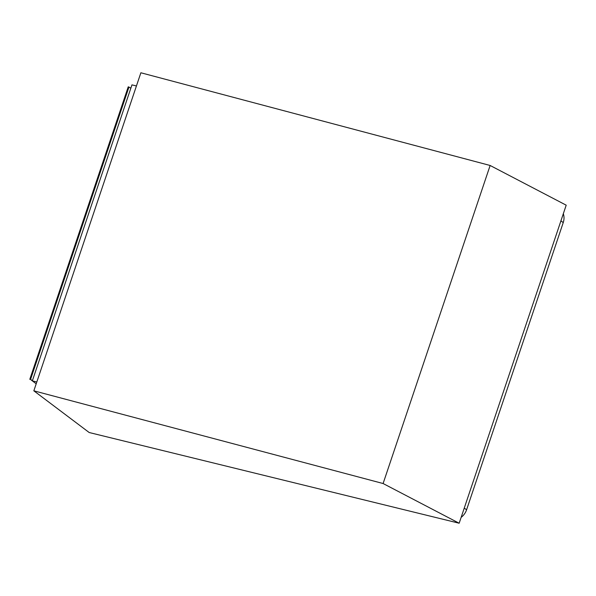 <?xml version="1.0" encoding="UTF-8"?>
<svg xmlns="http://www.w3.org/2000/svg" width="596" height="596" viewBox="0 0 596 596"><rect width="100%" height="100%" fill="white"/><g stroke="black" fill="none" stroke-linecap="round" stroke-linejoin="round"><path stroke-width="0.89" d="M136.432 85.966L131.962 84.87L32.34 380.889L36.2 383.802M36.81 381.984L32.34 380.889L30.545 379.473L32.43 380.62M130.867 88.119L128.237 86.83L29.8 379.324M128.982 86.979L30.545 379.473M33.838 390.82L89.177 432.517L459.166 523.228L383.101 483.527L33.838 390.82L140.872 72.772L490.135 165.479L566.2 205.18L459.166 523.228M490.135 165.479L383.101 483.527M563.324 213.718A14.14 12.456 127 0 1 563.235 222.599L466.579 509.811A14.14 12.456 127 0 1 461.133 517.38M560.925 220.855L563.235 222.599M464.269 508.068L466.579 509.811"/></g></svg>
